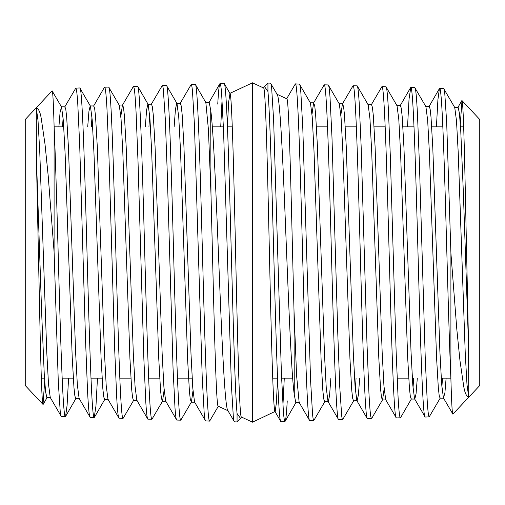 <?xml version="1.0" encoding="UTF-8"?>
<svg xmlns="http://www.w3.org/2000/svg" width="505" height="505" viewBox="0 0 505 505"><rect width="100%" height="100%" fill="white"/><g stroke="black" fill="none" stroke-linecap="round" stroke-linejoin="round"><path stroke-width="0.76" d="M277.207 94.536L270.535 83.155C270.926 83.199 271.311 84.985 271.69 88.52L273.634 120.36L281.411 373.46L283.356 411.215C283.892 417.957 284.429 421.347 284.965 421.391L280.698 421.334L274.998 411.487L252.5 422.18L241.384 416.997C239.49 418.329 237.565 340.9 235.646 254.627C233.727 168.474 231.77 90.193 229.813 93.4L252.5 82.82L263.616 88.003C265.51 86.671 267.435 164.1 269.354 250.373C271.273 336.526 273.23 414.807 275.187 411.6L276.374 402.889L277.567 378.681M313.82 420.495L309.552 420.438L299.149 402.434L296.587 375.531L294.024 311.288C291.574 216.708 289.163 95.742 286.764 98.797L277.056 94.271M294.024 311.288L294.282 394.714C291.29 373.7 288.38 296.662 285.47 224.409C282.566 151.424 279.726 94.119 276.904 94.201M460.314 123.801L461.993 100.571L479.75 119.47L479.75 385.53L452.89 414.113C452.221 414.397 451.565 402.731 450.908 379.103L450.908 253.087L456.798 329.127L459.986 360.766L463.666 385.94C464.72 392.738 466.405 396.469 468.728 397.126L466.98 384.494L465.231 352.963L458.243 152.996L456.495 120.853L454.746 107.521L443.68 88.552C444.034 88.558 444.387 90.048 444.747 93.015L446.691 122.709L450.908 253.087M461.993 100.571C463.066 101.139 464.158 136.678 465.263 189.173L468.615 347.762L468.728 397.126M446.111 378.144L444.892 393.06L443.428 397.946L452.89 414.113M429.25 416.903L425.197 417.029C422.799 419.371 420.381 340.313 417.982 252.279C415.571 164.258 413.178 85.339 410.773 87.523L414.82 87.649L415.583 89.928C416.227 93.886 416.877 102.414 417.528 115.5L419.472 165.236L425.305 359.964L427.249 401.601C427.899 411.461 428.549 416.562 429.193 416.89L440.316 397.94M443.68 88.545L439.407 88.615L437.911 99.731L436.415 126.856M400.396 417.799L396.349 417.925C393.932 420.28 391.526 340.812 389.128 252.241C386.71 163.759 384.324 84.43 381.913 86.626L385.965 86.753L386.413 87.561C387.064 89.966 387.707 97.061 388.358 108.853L390.302 155.483L396.135 351.859L398.085 397.378C398.729 408.728 399.379 415.369 400.029 417.288L400.604 417.603M410.773 87.523L409.037 99.075L407.529 126.856M371.535 418.689L382.601 399.733L384.153 388.724M367.488 418.822C365.071 421.195 362.678 341.348 360.267 252.386C357.862 163.374 355.463 83.502 353.052 85.724L357.104 85.85A165.167 4.539 89.7 0 1 357.25 85.932C357.894 86.772 358.544 92.39 359.194 102.799L361.138 146.071L366.971 343.211L368.915 392.435C369.565 405.212 370.209 413.374 370.859 416.922L371.535 418.695L367.268 418.632L356.852 400.629L355.084 386.71L353.311 353.033L346.215 145.819L344.448 114.622L343.558 106.46L342.428 103.91L340.869 115.026M381.913 86.626L371.289 104.806M342.68 419.598L338.634 419.724C336.216 422.098 333.824 341.79 331.406 252.323C329.014 162.85 326.602 82.605 324.204 84.827L328.25 84.954C328.837 85.01 329.43 89.151 330.024 97.37L331.968 137.051L337.801 334.045L339.745 386.786L341.689 415.785C342.018 418.348 342.346 419.611 342.68 419.592L353.746 400.629M353.052 85.724L342.428 103.91M309.773 420.621C307.362 423.02 304.957 342.22 302.552 252.254C300.153 162.307 297.735 81.671 295.349 83.931L299.396 84.057C299.882 84.114 300.368 86.961 300.86 92.598L302.804 128.466L310.581 380.454L312.526 413.885C312.961 418.291 313.39 420.488 313.82 420.482L324.885 401.532M324.204 84.827L313.573 103.014L312.014 114.199M284.965 421.391L285.3 420.924C285.95 419.036 286.6 412.358 287.244 400.894M295.349 83.931L286.562 98.923M284.277 378.144L282.939 405.275M450.908 379.103C449.021 337.005 447.14 260.517 445.265 197.184C443.384 133.232 441.503 87.542 439.634 88.419M414.82 87.655L425.892 106.618L427.666 120.36L429.433 153.514L436.522 356.865L438.296 387.436L439.18 395.44L440.063 398.161L443.674 398.161M425.197 417.029L414.567 398.836L412.793 385.069L411.026 351.796L403.937 147.176L402.163 116.339L401.279 108.24L400.389 105.501L396.785 105.501M385.965 86.753L397.031 105.715L398.805 119.521L400.579 152.851L407.661 357.458L409.435 388.244L410.319 396.311L411.209 399.051L414.813 399.051L416.057 393.742L417.3 378.144M396.349 417.925L385.713 399.733L383.939 385.877L382.165 352.395L375.076 146.513L373.302 115.487L372.419 107.363L371.535 104.598L367.924 104.598M357.25 85.932L368.17 104.806L369.944 118.643L371.718 152.156L378.807 358.089L380.581 389.071L381.464 397.201L382.348 399.947L385.959 399.947M328.25 84.954L339.309 103.91L341.083 117.798L342.857 151.506L349.946 358.752L351.72 389.923L352.61 398.098L353.494 400.844L356.852 400.629M338.634 419.724L328.004 401.532L326.23 387.569L324.456 353.702L317.361 145.181L315.587 113.789L314.703 105.57L313.573 103.014M299.396 84.064L310.455 103.02L312.223 116.99L313.996 150.9L321.092 359.434L322.865 390.775L323.755 398.988L324.639 401.74L328.004 401.532M270.535 83.155L267.94 83.079L267.94 91.487L264.456 86.563L263.907 87.302M280.913 421.517C278.76 423.184 276.582 359.042 274.43 279.025C272.258 199.488 270.099 115.165 267.94 91.487M54.136 126.856L63.763 126.856M212.334 126.856L223.399 126.856M227.452 126.856L232.275 126.856M316.458 126.856L327.518 126.856M345.269 126.856L356.353 126.856M374.085 126.856L385.182 126.856M402.895 126.856L414.012 126.856M431.706 126.856L442.834 126.856M460.516 126.856L463.666 126.856M41.334 378.144L44.484 378.144M62.166 378.144L73.294 378.144M90.988 378.144L102.105 378.144M119.818 378.144L130.915 378.144M148.647 378.144L159.731 378.144M177.482 378.144L192.152 378.144M272.725 378.144L277.548 378.144M281.601 378.144L292.666 378.144M397.138 378.144L408.728 378.144M441.237 378.144L450.864 378.144M227.793 410.464L234.465 421.845C234.074 421.801 233.689 420.015 233.31 416.48L231.366 384.64L223.589 131.54L221.644 93.785C221.108 87.043 220.571 83.653 220.035 83.609L224.302 83.666L230.002 93.513L228.626 102.111L227.433 126.319M191.18 84.505L195.448 84.562L205.851 102.565L208.413 129.469L210.976 193.712C213.426 288.292 215.837 409.258 218.236 406.203L227.944 410.729M210.976 193.712L210.718 110.286C213.71 131.3 216.62 208.338 219.53 280.591C222.434 353.576 225.274 410.881 228.096 410.799M44.686 381.199L43.007 404.429L25.25 385.53L25.25 119.47L52.11 90.887C52.779 90.603 53.435 102.269 54.092 125.896L54.092 251.913L48.202 175.873L45.014 144.234L41.334 119.06C40.28 112.261 38.595 108.531 36.272 107.874L38.02 120.506L39.769 152.037L46.757 352.004L48.505 384.147L50.254 397.479L61.32 416.448C60.966 416.442 60.613 414.952 60.253 411.985L58.309 382.291L54.092 251.913M43.007 404.429C41.934 403.861 40.842 368.322 39.737 315.827L36.385 157.238L36.272 107.874M58.889 126.856L60.108 111.94L61.572 107.054L52.11 90.887M75.75 88.097L79.803 87.971C82.201 85.629 84.619 164.687 87.018 252.721C89.429 340.742 91.822 419.661 94.227 417.477L90.18 417.351L89.417 415.072C88.773 411.114 88.122 402.586 87.472 389.5L85.528 339.764L79.695 145.036L77.751 103.399C77.101 93.539 76.451 88.438 75.807 88.11L64.684 107.06M61.32 416.455L65.593 416.385L67.089 405.269L68.585 378.144M104.604 87.201L108.651 87.075C111.068 84.72 113.473 164.188 115.872 252.759C118.29 341.241 120.676 420.57 123.087 418.374L119.035 418.247L118.587 417.439C117.936 415.034 117.293 407.939 116.642 396.147L114.698 349.517L108.865 153.141L106.915 107.622C106.271 96.272 105.621 89.631 104.971 87.712L104.396 87.397M94.227 417.477L95.963 405.925L97.471 378.144M133.465 86.311L122.399 105.267L120.846 116.276M137.511 86.178C139.929 83.805 142.322 163.652 144.733 252.614C147.138 341.626 149.537 421.498 151.948 419.276L147.896 419.15A165.167 4.539 -90.3 0 1 147.75 419.068C147.106 418.228 146.456 412.61 145.806 402.201L143.862 358.929L138.029 161.789L136.085 112.564C135.435 99.788 134.791 91.626 134.141 88.078L133.465 86.304L137.732 86.368L148.148 104.371L149.916 118.29L151.689 151.967L158.785 359.181L160.552 390.378L161.442 398.54L162.572 401.09L164.131 389.974M123.087 418.374L133.711 400.194M162.32 85.402L166.366 85.276C168.784 82.902 171.176 163.216 173.594 252.677C175.986 342.15 178.398 422.395 180.796 420.173L176.75 420.046C176.163 419.99 175.57 415.849 174.976 407.63L173.032 367.949L167.199 170.955L165.255 118.214L163.311 89.215C162.982 86.652 162.654 85.389 162.32 85.408L151.254 104.371M151.948 419.276L162.572 401.09M195.227 84.379C197.638 81.98 200.043 162.78 202.448 252.746C204.847 342.693 207.265 423.329 209.651 421.069L205.604 420.943C205.118 420.886 204.632 418.039 204.14 412.402L202.196 376.534L194.419 124.546L192.474 91.115C192.039 86.709 191.61 84.512 191.18 84.518L180.115 103.468M180.796 420.173L191.427 401.986L192.986 390.801M220.035 83.609L219.7 84.076C219.05 85.964 218.4 92.642 217.756 104.106M209.651 421.069L218.438 406.077M220.723 126.856L222.061 99.725M54.092 125.896C55.979 167.995 57.86 244.483 59.735 307.816C61.616 371.768 63.497 417.458 65.366 416.581M90.18 417.345L79.108 398.382L77.334 384.64L75.567 351.486L68.478 148.135L66.704 117.564L65.82 109.56L64.937 106.839L61.326 106.839M79.803 87.971L90.433 106.164L92.207 119.931L93.974 153.204L101.063 357.824L102.837 388.661L103.721 396.76L104.611 399.499L108.215 399.499M119.035 418.247L107.969 399.285L106.195 385.479L104.421 352.149L97.339 147.542L95.565 116.756L94.681 108.689L93.791 105.949L90.187 105.949L88.943 111.258L87.7 126.856M108.651 87.075L119.287 105.267L121.061 119.123L122.835 152.605L129.924 358.487L131.698 389.513L132.581 397.637L133.465 400.402L137.076 400.402M147.75 419.068L136.83 400.194L135.056 386.357L133.282 352.844L126.193 146.911L124.419 115.929L123.536 107.799L122.652 105.053L119.041 105.053M176.75 420.046L165.691 401.09L163.917 387.202L162.143 353.494L155.054 146.248L153.28 115.077L152.39 106.902L151.506 104.156L148.148 104.371M166.366 85.276L176.996 103.468L178.77 117.431L180.544 151.298L187.639 359.819L189.413 391.211L190.297 399.43L191.427 401.986M205.604 420.936L194.545 401.98L192.777 388.01L191.004 354.1L183.908 145.566L182.135 114.225L181.244 106.012L180.361 103.26L176.996 103.468M234.465 421.845L237.06 421.921L237.06 413.513L240.544 418.437L241.093 417.698M224.087 83.483C226.24 81.816 228.418 145.958 230.57 225.975C232.742 305.512 234.901 389.835 237.06 413.513M36.385 157.238L41.644 312.595L44.27 374.584L45.583 391.811L46.896 397.7L50.506 397.7M61.572 107.054L63.346 120.72L65.12 153.785L72.209 357.187L73.983 387.834L74.866 395.888L75.75 398.597L79.361 398.597M145.32 126.856L146.608 109.938L147.896 104.156M174.137 126.856L175.443 109.295L176.75 103.26M62.5 126.856L63.131 117.93M91.304 126.856L91.986 117.103M148.931 126.856L149.701 115.449M205.611 102.351L209.215 102.351L210.718 110.286M252.5 82.82L252.5 422.18M468.615 347.762L463.356 192.405L460.73 130.416L459.417 113.189L458.104 107.3L454.494 107.3M443.428 397.946L441.654 384.28L439.88 351.215L432.791 147.814L431.017 117.166L430.134 109.112L429.25 106.403L425.639 106.403M359.68 378.144L358.392 395.062L357.104 400.844M330.863 378.144L329.557 395.705L328.25 401.74M442.5 378.144L441.869 387.07M413.696 378.144L413.014 387.897M356.069 378.144L355.299 389.551M299.389 402.649L295.785 402.649L294.282 394.714M241.1 417.679L241.567 416.877M47.148 397.479L43.165 404.372M76.002 398.382L65.593 416.385M104.857 399.285L94.448 417.288M93.545 106.164L104.39 87.397M208.975 102.559L219.82 83.798M162.326 401.305L165.937 401.305M191.187 402.195L194.791 402.195M240.513 418.468L237.06 421.921M263.9 87.321L263.433 88.122M457.852 107.521L461.835 100.628M428.998 106.618L439.407 88.615M400.143 105.715L410.552 87.712M411.455 398.836L400.61 417.603M296.025 402.441L285.18 421.202M342.674 103.695L339.063 103.695M313.813 102.805L310.209 102.805M264.487 86.532L267.94 83.079"/></g></svg>
